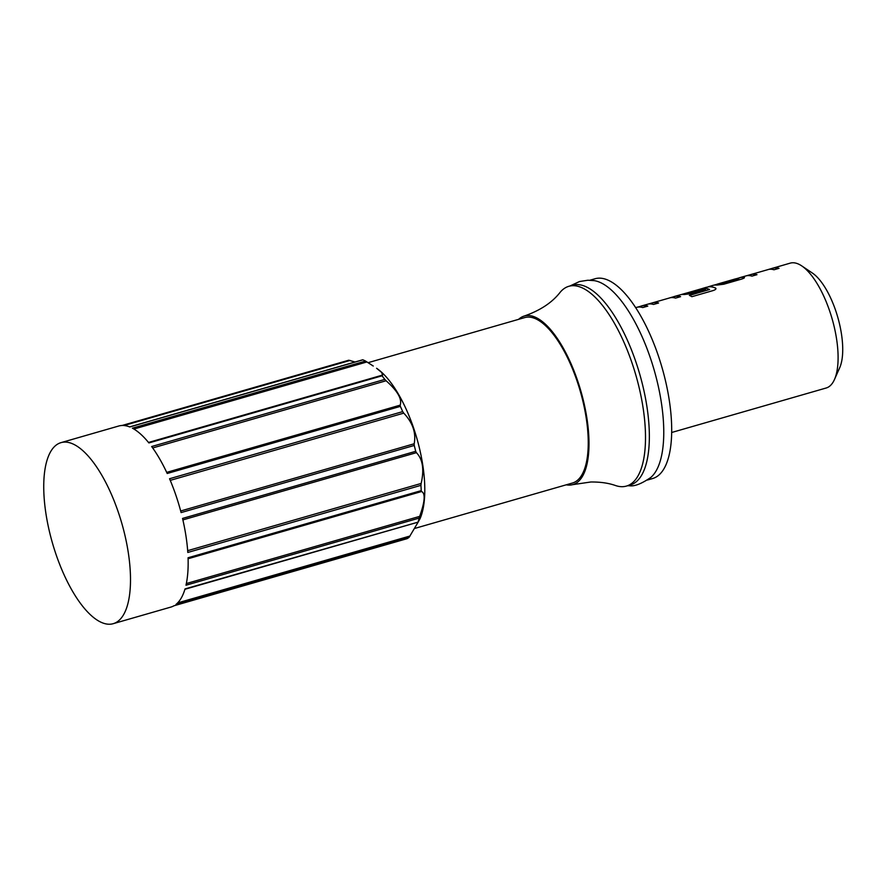 <?xml version="1.0" encoding="UTF-8"?>
<svg xmlns="http://www.w3.org/2000/svg" width="887" height="887" viewBox="0 0 887 887"><rect width="100%" height="100%" fill="white"/><g stroke="black" fill="none" stroke-linecap="round" stroke-linejoin="round"><path stroke-width="1.33" d="M418.209 522.022L409.151 537.267L176.003 604.391A94.21 36.057 -106.1 0 0 185.017 588.924L418.132 522.121L419.95 518.884A86.094 32.952 -106.1 0 0 416.823 438.245A86.094 32.952 -106.1 0 0 376.598 368.282L381.676 372.462L382.585 375.212L382.042 375.811L148.894 442.935A94.21 36.057 -106.1 0 0 132.396 428.188L365.544 361.076A94.21 36.057 -106.1 0 0 362.905 359.834L129.757 426.957A94.21 36.057 -106.1 0 0 122.262 425.472A94.21 36.057 -106.1 0 0 118.736 426.015L61.059 442.624A94.21 36.057 -106.1 0 0 51.235 538.675A94.21 36.057 -106.1 0 0 109.655 624.237A94.21 36.057 -106.1 0 0 113.181 623.694A94.21 36.057 -106.1 0 0 123.005 527.643A94.21 36.057 -106.1 0 0 64.585 442.081A94.21 36.057 -106.1 0 0 61.059 442.624M365.544 361.076L373.25 366.032M384.803 379.403L386.1 380.756C397.531 390.923 402.221 399.061 400.181 405.148L400.359 406.379L167.211 473.492A94.21 36.057 -106.1 0 0 151.655 446.527L384.803 379.403A94.21 36.057 -106.1 0 0 382.042 375.811M402.698 411.612L403.74 413.142C412.754 422.655 416.236 432.867 414.185 443.766L414.24 445.462L181.103 512.586A94.21 36.057 -106.1 0 0 169.55 478.736L402.698 411.612A94.21 36.057 -106.1 0 0 400.359 406.379M415.693 451.317L416.391 452.669C422.755 459.211 424.341 469.467 421.148 483.459L420.937 485.344L187.8 552.457A94.21 36.057 -106.1 0 0 182.545 518.429L415.693 451.317A94.21 36.057 -106.1 0 0 414.24 445.462M421.214 490.633L421.558 491.531C425.572 493.338 424.94 501.621 419.662 516.378L419.119 518.108L185.982 585.22A94.21 36.057 -106.1 0 0 188.066 557.757L421.214 490.633A94.21 36.057 -106.1 0 0 420.937 485.344M418.132 522.121L418.165 521.8A94.21 36.057 -106.1 0 0 419.119 518.108M113.181 623.694L170.869 607.085A94.21 36.057 -106.1 0 0 174.007 605.754L407.155 538.631A94.21 36.057 -106.1 0 0 409.151 537.267M414.551 528.486L572.414 483.038A86.094 32.952 -106.1 0 0 581.395 395.258A86.094 32.952 -106.1 0 0 528.009 317.08A86.094 32.952 -106.1 0 0 524.782 317.568L368.116 362.672M566.239 484.812A87.713 33.573 -106.1 0 0 569.587 485.1A87.713 33.573 -106.1 0 0 572.636 484.657L590.797 481.996C600.355 481.896 608.626 483.082 615.611 485.566A103.956 39.782 -106.1 0 0 622.508 486.686A103.956 39.782 -106.1 0 0 626.388 486.087A103.956 39.782 -106.1 0 0 637.232 380.102A103.956 39.782 -106.1 0 0 572.758 285.692A103.956 39.782 -106.1 0 0 568.877 286.29A103.956 39.782 -106.1 0 0 560.019 292.466C552.002 302.7 540.028 310.572 524.106 316.082A87.713 33.573 -106.1 0 0 518.607 319.353M572.636 484.657A87.713 33.573 -106.1 0 0 582.094 395.469A87.713 33.573 -106.1 0 0 527.621 315.506A87.713 33.573 -106.1 0 0 524.106 316.082M626.388 486.087L630.236 484.989A103.956 39.782 -106.1 0 0 641.079 378.993A103.956 39.782 -106.1 0 0 576.605 284.583A103.956 39.782 -106.1 0 0 572.714 285.182L568.877 286.29M627.508 485.766L629.493 485.766C634.504 486.531 641.623 483.759 650.825 477.428A103.956 39.782 -106.1 0 0 654.129 369.923A103.956 39.782 -106.1 0 0 594.168 280.625L587.881 280.237L579.466 281.545L569.986 285.969M647.388 480.044L652.577 478.548A103.956 39.782 -106.1 0 0 663.421 372.562A103.956 39.782 -106.1 0 0 598.947 278.152A103.956 39.782 -106.1 0 0 595.055 278.751L589.866 280.237M671.636 432.501L826.163 388.007A64.973 24.869 -106.1 0 0 834.445 379.558A64.973 24.869 -106.1 0 0 832.084 318.699A64.973 24.869 -106.1 0 0 801.726 265.889A64.973 24.869 -106.1 0 0 792.634 262.763A64.973 24.869 -106.1 0 0 790.206 263.14L767.588 269.715M751.999 274.205L746.61 275.735A64.973 24.869 -106.1 0 1 748.129 275.58A64.973 24.869 -106.1 0 1 751.943 276.123L756.988 274.671A64.973 24.869 -106.1 0 0 753.174 274.127A64.973 24.869 -106.1 0 0 751.943 274.238L768.929 269.338A64.973 24.869 -106.1 0 1 770.171 269.227A64.973 24.869 -106.1 0 1 773.974 269.77L779.03 268.317A64.973 24.869 -106.1 0 0 775.216 267.774A64.973 24.869 -106.1 0 0 773.697 267.941L772.255 268.306M709.533 289.55L689.365 295.36A64.973 24.869 -106.1 0 1 691.871 296.69L713.07 290.581C715.787 289.628 716.574 288.763 715.443 287.976A64.973 24.869 -106.1 0 0 709.6 286.667A64.973 24.869 -106.1 0 0 708.081 286.823L712.882 285.392A64.973 24.869 -106.1 0 1 715.321 285.026A64.973 24.869 -106.1 0 1 716.929 285.093L723.836 284.206L741.51 279.117C744.226 278.208 745.058 277.609 744.016 277.298A64.973 24.869 -106.1 0 0 742.408 277.221A64.973 24.869 -106.1 0 0 739.969 277.598A64.973 24.869 -106.1 0 0 738.938 277.964L735.999 278.806M744.492 277.542L744.038 277.398A64.862 24.825 -106.1 0 0 740.002 277.698L736.332 278.762M715.975 288.552L715.465 288.087A64.862 24.825 -106.1 0 0 708.103 286.933L702.981 288.364M685.828 293.253L680.983 294.628A64.973 24.869 -106.1 0 1 682.513 294.462A64.973 24.869 -106.1 0 1 684.121 294.539L691.028 293.652L705.498 289.484A64.973 24.869 -106.1 0 0 703.147 289.007L688.301 293.22A64.973 24.869 -106.1 0 0 687.004 293.176A64.973 24.869 -106.1 0 0 685.773 293.287L702.77 288.386A64.973 24.869 -106.1 0 1 704.001 288.275A64.973 24.869 -106.1 0 1 709.511 289.45L689.521 295.426M653.564 302.534L648.175 304.075A64.973 24.869 -106.1 0 1 649.705 303.908A64.973 24.869 -106.1 0 1 653.508 304.452L658.564 302.999A64.973 24.869 -106.1 0 0 654.75 302.456A64.973 24.869 -106.1 0 0 653.519 302.567L670.505 297.677A64.973 24.869 -106.1 0 1 671.736 297.566A64.973 24.869 -106.1 0 1 675.55 298.11L680.606 296.657A64.973 24.869 -106.1 0 0 676.792 296.114A64.973 24.869 -106.1 0 0 675.273 296.269L669.153 298.043M635.691 307.623L636.5 307.39A64.973 24.869 -106.1 0 1 638.928 307.013A64.973 24.869 -106.1 0 1 642.742 307.556L647.787 306.104A64.973 24.869 -106.1 0 0 643.984 305.56A64.973 24.869 -106.1 0 0 641.545 305.937A64.973 24.869 -106.1 0 0 640.514 306.292L637.576 307.146M641.545 305.937L648.175 304.075M673.832 296.635L680.983 294.628M706.64 287.2L701.961 288.608M717.938 283.94L734.924 279.05A64.973 24.869 -106.1 0 1 737.363 278.673A64.973 24.869 -106.1 0 1 738.66 278.718L721.663 283.607A64.973 24.869 -106.1 0 0 720.366 283.563A64.973 24.869 -106.1 0 0 717.938 283.94A64.973 24.869 -106.1 0 0 716.896 284.306L713.957 285.148M739.969 277.598L746.61 275.735M738.683 278.729L721.685 283.718A64.862 24.825 -106.1 0 0 717.96 284.051L714.29 285.104M756.822 274.715A64.862 24.825 -106.1 0 0 751.965 274.338L752.132 274.161M705.331 289.539A64.862 24.825 -106.1 0 0 703.169 289.107L688.323 293.32A64.862 24.825 -106.1 0 0 685.795 293.386L685.961 293.209M834.445 379.558L839.679 367.783A54.14 20.723 -106.1 0 0 837.716 317.069A54.14 20.723 -106.1 0 0 812.414 273.074L801.726 265.889M658.387 303.055A64.862 24.825 -106.1 0 0 653.542 302.678L653.708 302.5M122.107 425.483L348.824 360.2L122.073 425.483M348.746 360.233L355.055 361.996M647.621 306.148A64.862 24.825 -106.1 0 0 641.578 306.037L637.908 307.09M680.429 296.702A64.862 24.825 -106.1 0 0 675.295 296.38L670.716 297.644M778.853 268.373A64.862 24.825 -106.1 0 0 773.719 268.04L769.14 269.315M751.965 274.338L747.109 275.657M350.143 360.421L123.992 425.527M177.622 602.916L410.049 536.003M186.337 583.557L419.662 516.378M421.558 491.531L188.099 558.743M187.667 550.672L421.148 483.459M416.391 452.669L182.888 519.904M180.682 510.99L414.185 443.766M403.74 413.142L170.237 480.366M166.689 472.372L400.181 405.148M386.1 380.756L152.686 447.957M366.974 361.94L133.893 429.042M148.506 442.458L381.831 375.29M129.624 426.902L362.728 359.789M418.11 522.144L184.917 589.278M407.089 538.664L173.974 605.777M648.674 303.997L653.519 302.678M685.751 293.32L681.482 294.551"/></g></svg>
